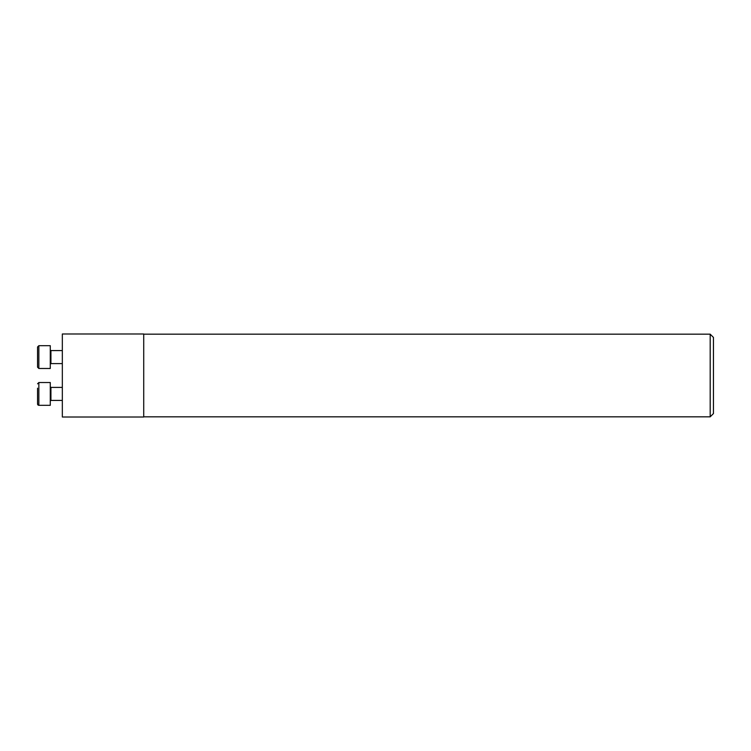 <?xml version="1.0" encoding="UTF-8"?>
<svg xmlns="http://www.w3.org/2000/svg" width="751" height="751" viewBox="0 0 751 751"><rect width="100%" height="100%" fill="white"/><g stroke="black" fill="none" stroke-linecap="round" stroke-linejoin="round"><path stroke-width="1.13" d="M62.333 333.988L62.333 417.012L143.723 417.012L143.723 333.988L62.333 333.988M710.193 334.176L710.193 416.824L713.45 413.566L713.45 337.434L710.193 334.176L143.723 334.176M37.55 399.645L37.55 404.01L37.55 399.645M37.55 388.183L37.55 404.01L38.752 405.305M62.333 400.424L50.927 400.424L50.279 401.081L50.927 400.424L50.927 387.403L50.279 386.756L50.927 387.403L62.333 387.403L50.927 387.403M50.279 405.315L50.279 382.522L38.855 382.522L38.855 405.315L50.279 405.315M37.55 357.082L37.55 346.99L38.855 345.685L38.855 368.478L37.55 367.173L37.55 357.082M38.855 368.478L50.279 368.478L50.279 345.685L38.855 345.685M62.333 350.576L50.927 350.576L50.927 363.597L50.279 364.244M710.193 416.824L143.723 416.824M38.583 405.287L38.113 405.08M37.963 404.958L37.616 404.423M50.279 382.522L38.855 382.522L37.55 383.827M62.333 363.597L50.927 363.597M50.927 350.576L50.279 349.919"/></g></svg>
